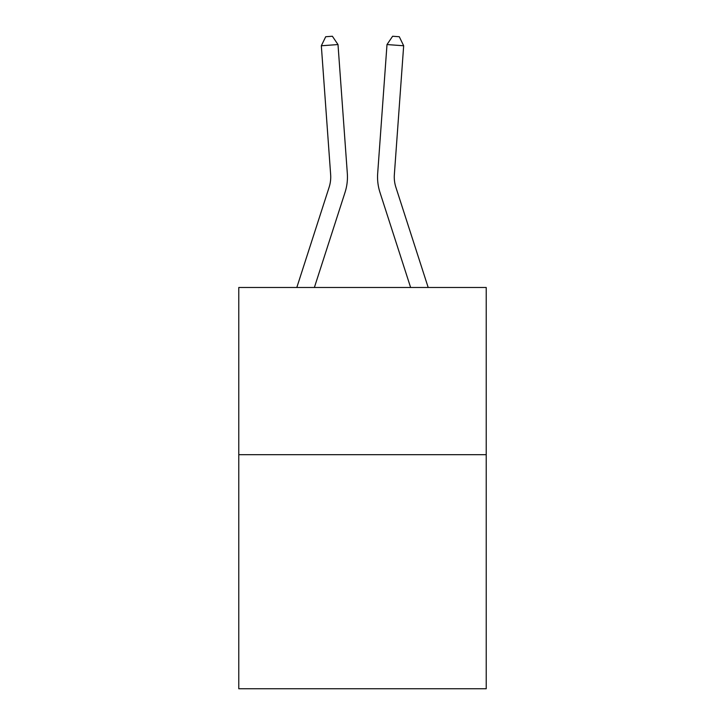 <?xml version="1.0" encoding="UTF-8"?>
<svg xmlns="http://www.w3.org/2000/svg" width="725" height="725" viewBox="0 0 725 725"><rect width="100%" height="100%" fill="white"/><g stroke="black" fill="none" stroke-linecap="round" stroke-linejoin="round"><path stroke-width="1.09" d="M486.221 454.675L486.221 688.75L238.779 688.75L238.779 287.481L486.221 287.481L486.221 454.675L238.779 454.675M296.815 287.481L329.123 187.258A33.441 33.441 0 0 0 330.645 174.589L321.329 45.766L338.004 44.56L347.32 173.384A50.161 50.161 0 0 1 345.037 192.388L314.378 287.481M428.185 287.481L395.877 187.258A33.441 33.441 0 0 1 394.355 174.589L403.671 45.766L386.996 44.56L377.68 173.384A50.161 50.161 0 0 0 379.963 192.388L410.622 287.481M329.123 187.258A33.441 33.441 0 0 0 330.645 174.589A33.441 33.441 0 0 1 329.123 187.258A33.441 33.441 0 0 0 330.645 174.589A33.441 33.441 0 0 1 329.123 187.258A33.441 33.441 0 0 0 330.645 174.589A33.441 33.441 0 0 1 329.123 187.258A33.441 33.441 0 0 0 330.645 174.589A33.441 33.441 0 0 1 329.123 187.258A33.441 33.441 0 0 0 330.645 174.589A33.441 33.441 0 0 1 329.123 187.258A33.441 33.441 0 0 0 330.645 174.589A33.441 33.441 0 0 1 329.123 187.258A33.441 33.441 0 0 0 330.645 174.589A33.441 33.441 0 0 1 329.123 187.258A33.441 33.441 0 0 0 330.645 174.589A33.441 33.441 0 0 1 329.123 187.258A33.441 33.441 0 0 0 330.645 174.589A33.441 33.441 0 0 1 329.123 187.258M386.996 44.56L377.68 173.384L386.996 44.56L377.68 173.384L386.996 44.56L377.68 173.384L386.996 44.56L377.68 173.384L386.996 44.56L377.68 173.384L386.996 44.56L377.68 173.384L386.996 44.56L377.68 173.384L386.996 44.56L377.68 173.384L386.996 44.56L377.68 173.384L386.996 44.56L392.624 36.25L399.294 36.73L403.671 45.766M321.329 45.766L325.706 36.73L332.376 36.25L338.004 44.56"/></g></svg>
